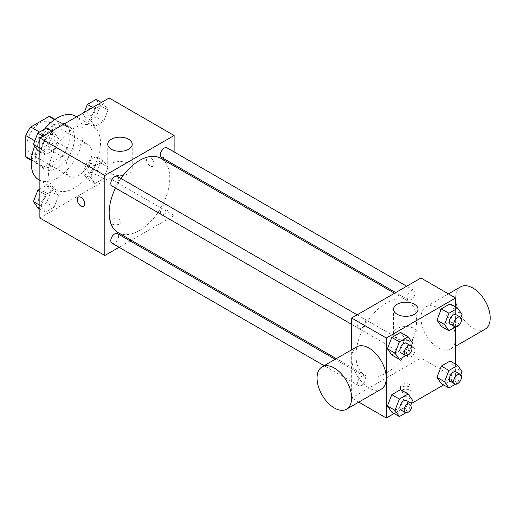 <?xml version="1.0" encoding="UTF-8"?>
<svg xmlns="http://www.w3.org/2000/svg" width="516" height="516" viewBox="0 0 516 516"><rect width="100%" height="100%" fill="white"/><g stroke="black" fill="none" stroke-linecap="round" stroke-linejoin="round"><path stroke-width="0.39" stroke-dasharray="2.58 1.94" d="M65.855 167.997A18.37 10.61 120 0 0 69.66 176.407A18.37 10.61 120 0 0 88.036 165.797A18.37 10.61 120 0 0 88.036 144.583A18.37 10.61 120 0 0 73.878 149.505A18.37 10.61 120 0 0 65.855 167.997M26.884 145.493A18.37 10.61 120 0 0 30.689 153.903A18.37 10.61 120 0 0 49.059 143.3A18.37 10.61 120 0 0 49.059 122.086A18.37 10.61 120 0 0 34.901 127.007A18.37 10.61 120 0 0 26.884 145.493M53.948 119.344L53.948 140.391A23.71 13.693 120 0 1 48.988 148.982L61.978 156.483A23.71 13.693 120 0 0 66.938 147.892L66.938 126.846L53.948 119.344A23.71 13.693 120 0 0 51.729 117.461M48.988 148.982L30.76 159.508A23.71 13.693 120 0 1 28.019 158.528M61.978 156.483L43.75 167.01L30.76 159.508M31.347 159.85L38.79 164.146L38.79 143.093L34.804 140.797M38.79 164.146A23.71 13.693 120 0 0 41.009 166.029A23.71 13.693 120 0 0 43.75 167.01M66.938 126.846A23.71 13.693 120 0 0 64.719 124.956A23.71 13.693 120 0 0 61.978 123.982L54.535 119.686M38.79 143.093A23.71 13.693 120 0 1 43.75 134.508L61.978 123.982M52.864 165.494A24.497 14.145 -60 0 1 40.616 166.707A24.497 14.145 -60 0 1 40.616 138.423A24.497 14.145 -60 0 1 65.113 124.279A24.497 14.145 -60 0 1 68.867 143.906A24.497 14.145 -60 0 1 52.864 165.494M57.192 167.997A24.497 14.145 120 0 0 73.201 146.409A24.497 14.145 120 0 0 69.441 126.781A24.497 14.145 120 0 0 50.568 133.341A24.497 14.145 120 0 0 39.874 157.993A24.497 14.145 120 0 0 44.95 169.209A24.497 14.145 120 0 0 57.192 167.997M43.75 134.508L39.551 132.083M66.938 147.892L53.948 140.391M38.823 179.813A36.746 21.214 120 0 0 75.568 158.599A36.746 21.214 120 0 0 75.568 116.171M44.382 129.29A36.746 21.214 120 0 0 34.643 146.112M48.536 172.995A36.746 21.214 120 0 0 56.147 189.817A36.746 21.214 120 0 0 92.886 168.603A36.746 21.214 120 0 0 92.886 126.175A36.746 21.214 120 0 0 64.571 136.018A36.746 21.214 120 0 0 48.536 172.995M108.038 167.242L103.664 178.523L94.912 183.573L90.539 177.349L94.912 166.075L103.664 161.018L108.038 167.242L103.664 178.523L94.912 183.573L90.539 177.349L94.912 166.075L103.664 161.018L108.038 167.242L100.459 162.869L96.086 174.144L87.333 179.2L82.96 172.97L87.333 161.695L96.086 156.645L100.459 162.869M108.038 110.037L103.664 121.318L94.912 126.368L90.539 120.144L94.912 108.87L103.664 103.813L108.038 110.037L103.664 121.318L94.912 126.368L90.539 120.144L94.912 108.87L103.664 103.813L108.038 110.037L100.459 105.664L96.086 116.939L87.333 121.995L82.96 115.771L84.282 112.353M109.16 97.988L109.16 177.994L39.874 217.997M58.495 195.848L54.122 207.122L45.369 212.173L40.996 205.949L45.369 194.674L54.122 189.624L58.495 195.848L54.122 207.122L45.369 212.173L40.996 205.949L45.369 194.674L54.122 189.624L58.495 195.848L50.916 191.468L46.543 202.749L37.791 207.8M58.495 138.643L54.122 149.917L45.369 154.968L40.996 148.743L45.369 137.469L54.122 132.419L58.495 138.643L54.122 149.917L45.369 154.968L40.996 148.743L45.369 137.469L54.122 132.419L58.495 138.643L50.916 134.263L46.543 145.544L37.791 150.595M174.118 165.997L174.118 215.501L109.16 177.994M174.118 215.501L131.245 240.25M130.09 240.92L119.067 247.28M111.869 223.938A5.36 3.096 0 0 0 117.706 224.608A5.36 3.096 0 0 0 121.015 221.751A5.36 3.096 0 0 0 115.655 218.655A5.36 3.096 0 0 0 110.295 221.751A5.36 3.096 0 0 0 111.869 223.938A5.36 3.096 0 0 0 117.706 224.602A5.36 3.096 0 0 0 121.015 221.745A5.36 3.096 0 0 0 115.655 218.649A5.36 3.096 0 0 0 110.295 221.745A5.36 3.096 0 0 0 111.869 223.931M118.041 232.619A42.867 24.749 120 0 0 160.908 207.871A42.867 24.749 120 0 0 160.908 158.373M120.97 178.452A42.867 24.749 120 0 0 115.461 187.998M174.118 151.93L174.118 164.656M161.489 157.367A5.515 3.18 120 0 0 166.997 154.187A5.515 3.18 120 0 0 166.997 147.821M160.347 212.05A5.515 3.18 120 0 0 161.489 214.572A5.515 3.18 120 0 0 166.997 211.386A5.515 3.18 120 0 0 166.997 205.026A5.515 3.18 120 0 0 162.753 206.503A5.515 3.18 120 0 0 160.347 212.05M111.946 243.171A5.515 3.18 120 0 0 117.461 239.992A5.515 3.18 120 0 0 117.461 233.625M117.461 176.42A5.515 3.18 -60 0 1 118.603 178.942A5.515 3.18 -60 0 1 116.197 184.489A5.515 3.18 -60 0 1 111.946 185.966M146.512 159.56A5.36 3.096 -120 0 0 148.847 164.952A5.36 3.096 -120 0 0 152.981 166.384A5.36 3.096 -120 0 0 152.981 160.199A5.36 3.096 -120 0 0 147.621 157.103A5.36 3.096 -120 0 0 146.512 159.56A5.36 3.096 -120 0 0 148.847 164.952A5.36 3.096 -120 0 0 152.975 166.391A5.36 3.096 -120 0 0 152.975 160.199A5.36 3.096 -120 0 0 147.615 157.109A5.36 3.096 -120 0 0 146.505 159.56M78.335 197.106L78.335 197.106A5.36 3.096 60 0 1 82.463 198.537A5.36 3.096 60 0 1 84.805 203.93A5.36 3.096 60 0 1 83.695 206.387L83.689 206.387M111.327 173.608A12.249 7.069 180 0 1 107.741 168.603A12.249 7.069 180 0 1 119.983 161.534A12.249 7.069 180 0 1 132.231 168.603A12.249 7.069 180 0 1 124.672 175.137A12.249 7.069 180 0 1 111.327 173.608M355.995 355.505A42.867 24.749 120 0 0 364.87 375.132A42.867 24.749 120 0 0 407.737 350.377A42.867 24.749 120 0 0 407.737 300.88A42.867 24.749 120 0 0 374.706 312.361A42.867 24.749 120 0 0 355.995 355.505M365.431 321.455A5.515 3.18 -60 0 1 363.025 327.002A5.515 3.18 -60 0 1 358.781 328.479A5.515 3.18 -60 0 1 358.781 322.113A5.515 3.18 -60 0 1 364.29 318.927A5.515 3.18 -60 0 1 365.431 321.455M407.176 354.557A5.515 3.18 120 0 0 408.317 357.078A5.515 3.18 120 0 0 413.832 353.899A5.515 3.18 120 0 0 413.832 347.532A5.515 3.18 120 0 0 409.581 349.01A5.515 3.18 120 0 0 407.176 354.557M357.64 383.156A5.515 3.18 120 0 0 358.781 385.678A5.515 3.18 120 0 0 364.29 382.498A5.515 3.18 120 0 0 364.29 376.132A5.515 3.18 120 0 0 360.045 377.609A5.515 3.18 120 0 0 357.64 383.156M407.176 297.351A5.515 3.18 120 0 0 408.317 299.873A5.515 3.18 120 0 0 413.832 296.694A5.515 3.18 120 0 0 413.832 290.327A5.515 3.18 120 0 0 409.581 291.804A5.515 3.18 120 0 0 407.176 297.351M420.946 278.001L420.946 358.007L351.66 398.01L351.66 349.777M455.589 364.206L455.589 378.009L420.946 358.007M455.589 378.009L443.637 384.91M411.413 403.512L394.101 413.51M358.788 402.119L351.66 398.01M402.003 391.444A5.36 3.096 0 0 0 407.84 392.115A5.36 3.096 0 0 0 411.149 389.257A5.36 3.096 0 0 0 405.789 386.162A5.36 3.096 0 0 0 400.435 389.257A5.36 3.096 0 0 0 402.003 391.444M454.467 310.051L450.094 303.827L454.467 310.051L450.094 321.326L441.341 326.376L450.094 321.326L454.467 310.051L462.046 314.425M404.931 395.856L400.551 389.632L404.931 395.856L400.551 407.13L391.805 412.187L400.551 407.13L404.931 395.856L412.51 400.229M455.589 307.001L455.589 326.989M454.467 367.257L450.094 361.032L454.467 367.257L450.094 378.531L441.341 383.582L450.094 378.531L454.467 367.257L462.046 371.63M404.931 338.651L400.551 332.427L404.931 338.651L400.551 349.925L391.805 354.982L400.551 349.925L404.931 338.651L412.51 343.03M420.985 318.024A24.445 14.113 -120 0 0 431.653 342.624A24.445 14.113 -120 0 0 450.494 349.177A24.445 14.113 -120 0 0 450.494 320.946A24.445 14.113 -120 0 0 426.048 306.833A24.445 14.113 -120 0 0 420.985 318.024M381.208 389.18A24.445 14.113 60 0 1 356.762 375.061A24.445 14.113 60 0 1 356.762 346.836M460.691 286.832A24.445 14.113 -120 0 0 455.628 298.022A24.445 14.113 -120 0 0 466.296 322.623A24.445 14.113 -120 0 0 485.137 329.176M397.133 338.612A12.249 7.069 180 0 1 393.547 333.613A12.249 7.069 180 0 1 405.789 326.544A12.249 7.069 180 0 1 418.037 333.613A12.249 7.069 180 0 1 410.478 340.147A12.249 7.069 180 0 1 397.133 338.612M402.003 388.922A5.36 3.096 0 0 0 407.84 389.593A5.36 3.096 0 0 0 411.149 386.736A5.36 3.096 0 0 0 405.789 383.646A5.36 3.096 0 0 0 400.435 386.736A5.36 3.096 0 0 0 402.003 388.922M411.291 346.165L408.13 354.305L405.931 355.576M401.003 352.854A5.515 3.18 120 0 0 406.511 349.667A5.515 3.18 120 0 0 406.511 343.308M408.13 354.305L400.551 349.925M460.827 317.566L457.673 325.699L455.473 326.97M450.539 324.248A5.515 3.18 120 0 0 456.054 321.068A5.515 3.18 120 0 0 456.054 314.702M457.673 325.699L450.094 321.326M411.291 403.37L408.13 411.51L405.931 412.774M401.003 410.059A5.515 3.18 120 0 0 406.511 406.872A5.515 3.18 120 0 0 406.511 400.513M408.13 411.51L400.551 407.13M460.827 374.771L457.673 382.904L455.473 384.175M450.539 381.453A5.515 3.18 120 0 0 456.054 378.273A5.515 3.18 120 0 0 456.054 371.907M457.673 382.904L450.094 378.531M46.543 128.039L50.916 134.263M38.274 141.571A5.515 3.18 120 0 0 39.416 144.093A5.515 3.18 120 0 0 44.924 140.907A5.515 3.18 120 0 0 44.924 134.547A5.515 3.18 120 0 0 40.68 136.024A5.515 3.18 120 0 0 38.274 141.571M54.122 149.917L46.543 145.544M45.369 154.968L39.874 151.794M40.996 148.743L39.874 148.098M45.369 137.469L43.08 136.147M54.122 132.419L51.826 131.09M38.236 141.552A5.515 3.18 120 0 0 39.377 144.074A5.515 3.18 120 0 0 44.892 140.887A5.515 3.18 120 0 0 44.892 134.528A5.515 3.18 120 0 0 40.641 136.005A5.515 3.18 120 0 0 38.236 141.552M96.086 99.44L100.459 105.664M87.81 112.965A5.515 3.18 120 0 0 88.952 115.487A5.515 3.18 120 0 0 94.467 112.307A5.515 3.18 120 0 0 94.467 105.941A5.515 3.18 120 0 0 90.216 107.418A5.515 3.18 120 0 0 87.81 112.965M103.664 121.318L96.086 116.939M94.912 126.368L87.333 121.995M90.539 120.144L82.96 115.771M94.912 108.87L92.616 107.541M103.664 103.813L101.368 102.491M87.778 112.946A5.515 3.18 120 0 0 88.92 115.468A5.515 3.18 120 0 0 94.428 112.288A5.515 3.18 120 0 0 94.428 105.922A5.515 3.18 120 0 0 90.184 107.399A5.515 3.18 120 0 0 87.778 112.946M39.874 189.095L46.543 185.244L50.916 191.468M38.274 198.77A5.515 3.18 120 0 0 39.416 201.298A5.515 3.18 120 0 0 44.924 198.112A5.515 3.18 120 0 0 44.924 191.752A5.515 3.18 120 0 0 40.68 193.223A5.515 3.18 120 0 0 38.274 198.77M54.122 207.122L46.543 202.749M45.369 212.173L39.874 208.999M40.996 205.949L39.874 205.304M45.369 194.674L39.874 191.5M54.122 189.624L46.543 185.244M38.236 198.75A5.515 3.18 120 0 0 39.377 201.279A5.515 3.18 120 0 0 44.892 198.092A5.515 3.18 120 0 0 44.892 191.726A5.515 3.18 120 0 0 40.641 193.203A5.515 3.18 120 0 0 38.236 198.75M87.81 170.17A5.515 3.18 120 0 0 88.952 172.692A5.515 3.18 120 0 0 94.467 169.512A5.515 3.18 120 0 0 94.467 163.146A5.515 3.18 120 0 0 90.216 164.623A5.515 3.18 120 0 0 87.81 170.17M103.664 178.523L96.086 174.144M94.912 183.573L87.333 179.2M90.539 177.349L82.96 172.97M94.912 166.075L87.333 161.695M103.664 161.018L96.086 156.645M87.778 170.151A5.515 3.18 120 0 0 88.92 172.673A5.515 3.18 120 0 0 94.428 169.493A5.515 3.18 120 0 0 94.428 163.127A5.515 3.18 120 0 0 90.184 164.604A5.515 3.18 120 0 0 87.778 170.151M30.689 153.903L69.66 176.407M49.059 122.086L88.036 144.583M69.441 126.781L65.113 124.279M44.95 169.209L40.616 166.707M64.719 124.956L55.019 119.357M41.009 166.029L31.302 160.424M92.886 126.175L76.62 116.777M56.147 189.817L39.874 180.426M132.231 168.603L132.231 144.241M107.741 168.603L107.741 144.241M407.737 300.88L394.534 293.256M364.87 375.132L336.309 358.639M351.66 324.364L358.781 328.479M357.175 314.818L364.29 318.927M413.832 347.532L166.997 205.026M408.317 357.078L161.489 214.572M364.29 376.132L335.148 359.31M358.781 385.678L324.125 365.676M413.832 290.327L406.711 286.219M408.317 299.873L395.688 292.585M450.494 349.177L455.589 346.23M426.048 306.833L448.469 293.888M418.037 333.613L418.037 309.252M393.547 333.613L393.547 309.252M400.435 386.736L400.435 389.257M411.149 386.736L411.149 389.257"/><path stroke-width="0.77" d="M39.551 132.083L30.76 127.007L48.988 116.481A23.71 13.693 120 0 1 51.729 117.461L55.019 119.357M31.347 159.85L25.8 156.645A23.71 13.693 120 0 0 28.019 158.528L31.302 160.424M25.8 156.645L25.8 135.592A23.71 13.693 120 0 1 30.76 127.007M34.804 140.797L25.8 135.592M54.535 119.686L48.988 116.481M34.643 146.112A36.746 21.214 120 0 0 31.212 162.998A36.746 21.214 120 0 0 38.823 179.813L39.874 180.426M76.62 116.777L75.568 116.171A36.746 21.214 120 0 0 44.382 129.29M119.067 247.28L104.832 255.497L39.874 217.997L39.874 137.991L109.16 97.988L174.118 135.495L174.118 151.93M131.245 240.25L130.09 240.92M115.461 187.998A42.867 24.749 120 0 0 109.16 212.998A42.867 24.749 120 0 0 118.041 232.619L336.309 358.639M394.534 293.256L160.908 158.373A42.867 24.749 120 0 0 120.97 178.452M174.118 164.656L174.118 165.997M104.832 255.497L104.832 175.498L174.118 135.495M406.711 286.219L166.997 147.821A5.515 3.18 120 0 0 162.753 149.298A5.515 3.18 120 0 0 160.347 154.845A5.515 3.18 120 0 0 161.489 157.367L395.688 292.585M335.148 359.31L117.461 233.625A5.515 3.18 120 0 0 113.21 235.103A5.515 3.18 120 0 0 110.805 240.65A5.515 3.18 120 0 0 111.946 243.171L324.125 365.676M351.66 324.364L111.946 185.966A5.515 3.18 -60 0 1 111.946 179.607A5.515 3.18 -60 0 1 117.461 176.42L357.175 314.818M104.832 175.498L39.874 137.991M111.327 149.247A12.249 7.069 180 0 1 107.741 144.241A12.249 7.069 180 0 1 119.983 137.172A12.249 7.069 180 0 1 132.231 144.241A12.249 7.069 180 0 1 124.672 150.775A12.249 7.069 180 0 1 111.327 149.247M84.805 203.936A5.36 3.096 60 0 1 83.689 206.387A5.36 3.096 60 0 1 78.335 203.291A5.36 3.096 60 0 1 78.335 197.106A5.36 3.096 60 0 1 82.463 198.544A5.36 3.096 60 0 1 84.805 203.936M83.695 206.387A5.36 3.096 60 0 1 78.335 203.291A5.36 3.096 60 0 1 78.335 197.106M351.66 349.777L351.66 318.004L420.946 278.001L455.589 298.003L455.589 307.001M443.637 384.91L411.413 403.512M394.101 413.51L386.303 418.012L358.788 402.119M441.341 326.376L436.968 320.152L441.341 308.878L450.094 303.827L441.341 308.878L436.968 320.152L441.341 326.376L448.92 330.756L444.547 324.532L448.92 313.251L457.673 308.2L462.046 314.425L460.827 317.566M391.805 412.187L387.426 405.963L391.805 394.682L400.551 389.632L391.805 394.682L387.426 405.963L391.805 412.187L399.384 416.56L395.004 410.336L399.384 399.062L408.13 394.005L412.51 400.229L411.291 403.37M455.589 326.989L455.589 364.206M386.303 418.012L386.303 338.006L455.589 298.003M441.341 383.582L436.968 377.357L441.341 366.083L450.094 361.032L441.341 366.083L436.968 377.357L441.341 383.582L448.92 387.961L444.547 381.737L448.92 370.456L457.673 365.405L462.046 371.63L460.827 374.771M391.805 354.982L387.426 348.758L391.805 337.477L400.551 332.427L391.805 337.477L387.426 348.758L391.805 354.982L399.384 359.355L395.004 353.131L399.384 341.856L408.13 336.8L412.51 343.03L411.291 346.165M386.303 338.006L351.66 318.004M397.133 314.25A12.249 7.069 180 0 1 393.547 309.252A12.249 7.069 180 0 1 405.789 302.183A12.249 7.069 180 0 1 418.037 309.252A12.249 7.069 180 0 1 410.478 315.786A12.249 7.069 180 0 1 397.133 314.25M322.119 366.837L356.762 346.836A24.445 14.113 60 0 1 375.596 353.383A24.445 14.113 60 0 1 386.271 377.989A24.445 14.113 60 0 1 381.208 389.18L346.565 409.182A24.445 14.113 60 0 1 322.119 395.062A24.445 14.113 60 0 1 322.119 366.837A24.445 14.113 60 0 1 340.953 373.384A24.445 14.113 60 0 1 351.628 397.984A24.445 14.113 60 0 1 346.565 409.182M455.589 346.23L485.137 329.176A24.445 14.113 -120 0 0 485.137 300.944A24.445 14.113 -120 0 0 460.691 286.832L448.469 293.888M405.931 355.576L399.384 359.355M410.846 345.804L406.511 343.308A5.515 3.18 120 0 0 402.267 344.785A5.515 3.18 120 0 0 399.861 350.332A5.515 3.18 120 0 0 401.003 352.854L405.331 355.35A5.515 3.18 120 0 0 410.846 352.17A5.515 3.18 120 0 0 410.846 345.804A5.515 3.18 120 0 0 406.595 347.281A5.515 3.18 120 0 0 404.189 352.828A5.515 3.18 120 0 0 405.331 355.35M395.004 353.131L387.426 348.758M399.384 341.856L391.805 337.477M408.13 336.8L400.551 332.427M455.473 326.97L448.92 330.756M460.382 317.205L456.054 314.702A5.515 3.18 120 0 0 451.803 316.179A5.515 3.18 120 0 0 449.397 321.726A5.515 3.18 120 0 0 450.539 324.248L454.873 326.751A5.515 3.18 120 0 0 460.382 323.571A5.515 3.18 120 0 0 460.382 317.205A5.515 3.18 120 0 0 456.138 318.682A5.515 3.18 120 0 0 453.732 324.229A5.515 3.18 120 0 0 454.873 326.751M444.547 324.532L436.968 320.152M448.92 313.251L441.341 308.878M457.673 308.2L450.094 303.827M405.931 412.774L399.384 416.56M410.846 403.009L406.511 400.513A5.515 3.18 120 0 0 402.267 401.983A5.515 3.18 120 0 0 399.861 407.53A5.515 3.18 120 0 0 401.003 410.059L405.331 412.555A5.515 3.18 120 0 0 410.846 409.375A5.515 3.18 120 0 0 410.846 403.009A5.515 3.18 120 0 0 406.595 404.486A5.515 3.18 120 0 0 404.189 410.033A5.515 3.18 120 0 0 405.331 412.555M395.004 410.336L387.426 405.963M399.384 399.062L391.805 394.682M408.13 394.005L400.551 389.632M455.473 384.175L448.92 387.961M460.382 374.41L456.054 371.907A5.515 3.18 120 0 0 451.803 373.384A5.515 3.18 120 0 0 449.397 378.931A5.515 3.18 120 0 0 450.539 381.453L454.873 383.956A5.515 3.18 120 0 0 460.382 380.776A5.515 3.18 120 0 0 460.382 374.41A5.515 3.18 120 0 0 456.138 375.887A5.515 3.18 120 0 0 453.732 381.434A5.515 3.18 120 0 0 454.873 383.956M444.547 381.737L436.968 377.357M448.92 370.456L441.341 366.083M457.673 365.405L450.094 361.032M39.874 151.794L37.791 150.595L33.417 144.37L37.791 133.096L46.543 128.039L51.826 131.09M39.874 148.098L33.417 144.37M43.08 136.147L37.791 133.096M84.282 112.353L87.333 104.49L96.086 99.44L101.368 102.491M92.616 107.541L87.333 104.49M39.874 208.999L37.791 207.8L33.417 201.575L37.791 190.301L39.874 189.095M39.874 205.304L33.417 201.575M39.874 191.5L37.791 190.301"/></g></svg>
